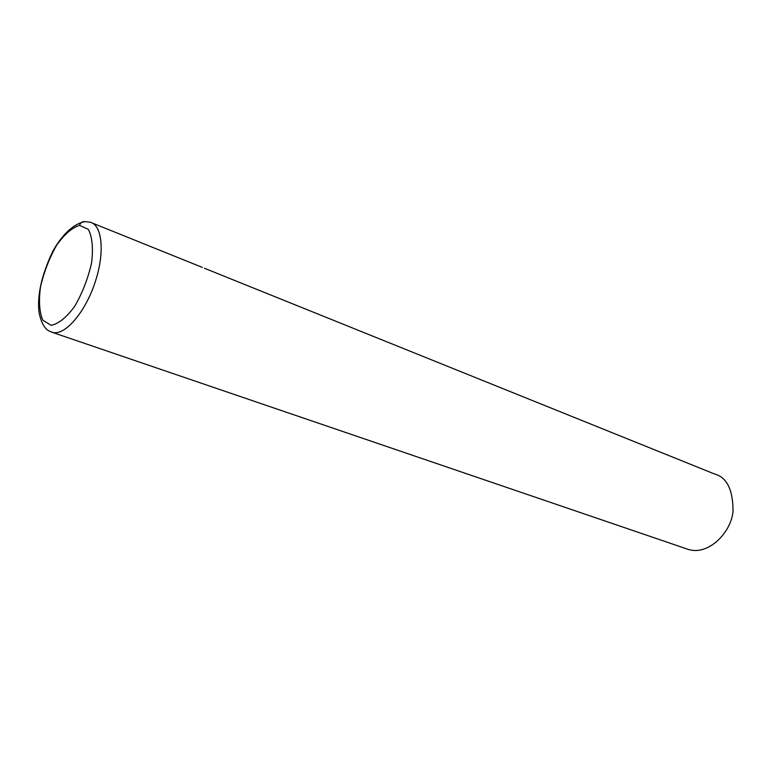 <?xml version="1.0" encoding="UTF-8"?>
<svg xmlns="http://www.w3.org/2000/svg" width="772" height="772" viewBox="0 0 772 772"><rect width="100%" height="100%" fill="white"/><g stroke="black" fill="none" stroke-linecap="round" stroke-linejoin="round"><path stroke-width="1.16" d="M79.535 225.366C72.037 227.672 64.365 234.35 56.52 245.399C49.312 258.224 43.975 272.024 40.52 286.808C38.619 300.945 39.382 312.062 42.817 320.168L51.097 325.33C58.527 323.864 66.373 317.562 74.652 306.416C82.372 293.051 88.018 278.528 91.588 262.856C93.354 248.121 92.264 236.946 88.326 229.342L79.535 225.366C80.529 222.597 82.421 221.352 85.19 221.622C73.417 223.426 61.393 235.701 52.728 251.421C41.553 275.112 36.998 295.551 39.063 312.708C42.962 330.599 49.36 331.024 52.766 332.471L52.776 332.471C64.925 335.646 84.688 313.075 94.744 283.363C104.973 253.689 102.589 225.395 90.411 222.268L85.19 221.622M51.348 332.028L688.74 549.567C708.686 555.473 731.152 532.583 733.043 511.247C733.004 489.689 726.838 477.27 714.554 473.998L204.397 268.241M92.312 223.031L202.332 267.401"/></g></svg>
